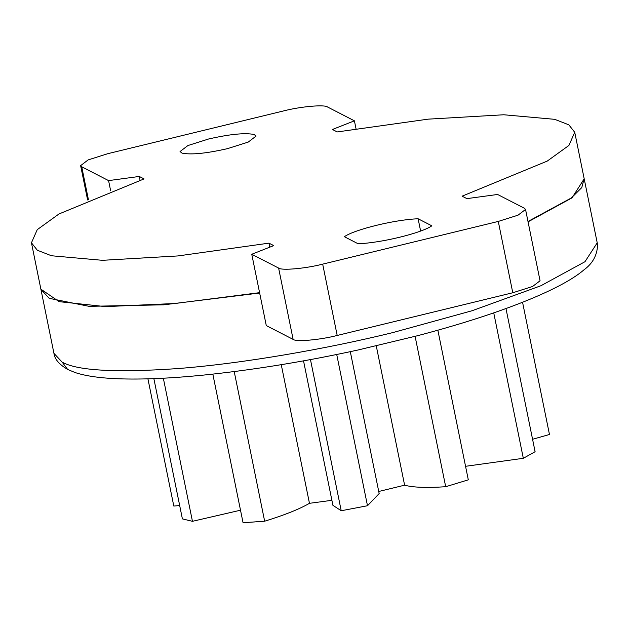 <?xml version="1.0" encoding="UTF-8"?>
<svg xmlns="http://www.w3.org/2000/svg" width="629" height="629" viewBox="0 0 629 629"><rect width="100%" height="100%" fill="white"/><g stroke="black" fill="none" stroke-linecap="round" stroke-linejoin="round"><path stroke-width="0.94" d="M179.682 505.567L173.801 506.046L147.925 378.839M240.514 510.205L192.45 521.315L182.394 518.894L153.861 378.642M331.9 500.314L309.46 503.31C299.506 509.105 284.575 515.072 264.652 521.205L243.061 522.738L212.83 374.129M350.298 351.658L379.161 493.553L367.493 505.74L341.217 510.748L332.914 505.331L303.524 360.842M437.863 330.194L468.306 479.833L445.694 486.72C426.706 487.994 413.009 487.483 404.612 485.187L378.139 491.626M505.975 308.548L535.098 451.708L523.32 458.297L465.554 466.301M522.557 302.258L549.463 434.49L532.574 439.278M163.336 378.218L192.45 521.315M234.216 371.59L264.652 521.205M281.257 364.686L309.46 503.31M310.459 359.576L341.217 510.748M336.719 354.481L367.493 505.74M376.268 345.895L404.612 485.187M415.101 336.358L445.694 486.72M493.741 312.872L523.32 458.297M254.092 134.488L256.097 136.076L248.219 142.083L227.47 148.648C206.288 153.46 191.153 154.954 182.048 153.13L180.043 151.55L187.922 145.543L208.671 138.978C229.852 134.166 244.988 132.672 254.092 134.488M420.62 231.047L418.12 218.774L431.84 225.827C421.501 233.115 381.025 242.959 358.09 243.761L344.37 236.708C354.709 229.428 395.185 219.576 418.12 218.774M356.03 128.78L354.41 120.823L327.56 107.009C324.706 104.351 300.473 106.521 283.498 110.948L107.897 153.657L88.139 159.908L80.63 165.631L87.612 199.959M88.406 199.621L81.731 166.803L80.63 165.631M81.731 166.803L108.581 180.609L139.284 176.45L144.065 178.911L58.961 213.978L37.245 229.656L31.45 242.802L37.339 250.248L51.46 255.751L102.393 260.312L177.991 255.932L268.953 243.148L273.741 245.609L251.765 254.258L266.279 325.586L293.122 339.393L278.616 268.072L251.765 254.258M110.625 190.666L108.581 180.609M354.41 120.823L332.434 129.472L337.223 131.933L428.184 119.148L503.782 114.769L554.715 119.329L568.836 124.833L574.725 132.271L568.931 145.425L547.214 161.103L462.111 196.169L466.899 198.63L497.594 194.471L524.444 208.278L525.545 209.449L518.037 215.173L498.278 221.424L322.685 264.133C305.71 268.559 281.47 270.729 278.616 268.072M525.545 209.449L540.059 280.778L532.551 286.502L512.784 292.752L337.191 335.461C320.216 339.888 295.984 342.058 293.122 339.393M140.055 180.24L139.284 176.45M268.953 243.148L269.77 247.173M259.58 292.666L174.909 303.508L105.53 306.622L59.134 301.661L40.885 289.167L31.45 242.802M574.725 132.271L584.16 178.636L581.77 187.599L571.368 197.938L527.99 221.487M259.651 293.02L163.744 304.813L89.121 306.339L49.204 298.319L40.924 289.356M584.192 178.817L572.013 197.86L528.069 221.84M337.191 335.461L322.685 264.133M512.784 292.752L498.278 221.424M176.733 368.649C243.108 363.633 327.961 348.568 392.7 332.623L472.041 310.75L540.932 285.731L584.97 261.719L597.22 242.833L597.55 245.216C597.157 255.327 592.62 263.543 583.948 269.872C559.189 291.133 493.152 315.884 417.397 335.752L358.278 349.936C307.793 360.967 258.346 369.137 209.929 374.436C175.695 378.053 146.494 379.539 122.317 378.902C102.15 378.375 86.456 376.268 75.228 372.588L67.657 369.459L62.192 362.162C77.367 370.662 115.547 372.824 176.733 368.649M67.657 369.459C59.181 364.474 54.613 359.104 53.945 353.364L62.192 362.162M584.231 178.998L597.22 242.833M53.945 353.364L40.956 289.529"/></g></svg>

